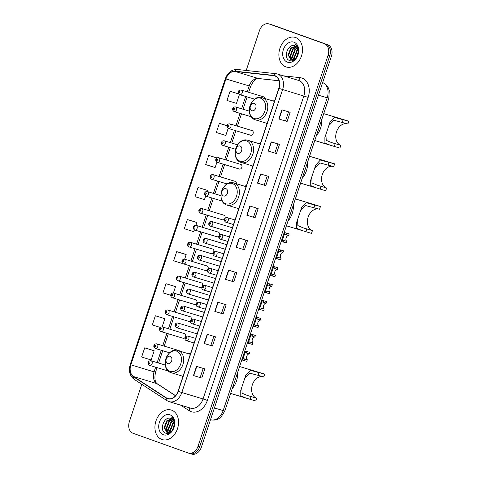 <?xml version="1.0" encoding="UTF-8"?>
<svg xmlns="http://www.w3.org/2000/svg" width="478" height="478" viewBox="0 0 478 478"><rect width="100%" height="100%" fill="white"/><g stroke="black" fill="none" stroke-linecap="round" stroke-linejoin="round"><path stroke-width="0.72" d="M190.841 352.788A17.065 12.625 -73.2 0 0 189.174 353.953M182.459 376.138A17.065 12.625 -73.2 0 0 182.769 377.04M246.6 185.159A17.065 12.625 -73.2 0 0 244.939 186.33M238.217 208.516A17.065 12.625 -73.2 0 0 238.534 209.412M260.785 142.522A17.065 12.625 -73.2 0 0 259.124 143.687M252.402 165.878A17.065 12.625 -73.2 0 0 252.719 166.774M274.969 99.884A17.065 12.625 -73.2 0 0 273.302 101.049M266.587 123.24A17.065 12.625 -73.2 0 0 266.903 124.137M250.645 135.202A2.414 1.787 -73.2 0 0 250.705 135.226A2.414 1.787 -73.2 0 0 253.101 133.476A2.414 1.787 -73.2 0 0 252.169 130.625A2.414 1.787 -73.2 0 0 252.103 130.602L229.912 123.88A2.414 1.787 106.8 0 1 229.978 123.904A2.414 1.787 106.8 0 1 230.91 126.754A2.414 1.787 106.8 0 1 228.514 128.504A2.414 1.787 106.8 0 1 228.448 128.486M239.388 169.045A2.414 1.787 -73.2 0 0 239.448 169.069A2.414 1.787 -73.2 0 0 241.844 167.318A2.414 1.787 -73.2 0 0 240.912 164.468A2.414 1.787 -73.2 0 0 240.846 164.444L218.655 157.722A2.414 1.787 106.8 0 1 218.715 157.746A2.414 1.787 106.8 0 1 219.653 160.596A2.414 1.787 106.8 0 1 217.257 162.347A2.414 1.787 106.8 0 1 217.191 162.329M236.335 183.725A2.414 1.787 -73.2 0 0 235.284 181.389A2.414 1.787 -73.2 0 0 235.218 181.365L213.027 174.643A2.414 1.787 106.8 0 1 213.086 174.667A2.414 1.787 106.8 0 1 214.025 177.517A2.414 1.787 106.8 0 1 211.629 179.268A2.414 1.787 106.8 0 1 211.563 179.25M222.497 219.808A2.414 1.787 -73.2 0 0 222.563 219.832A2.414 1.787 -73.2 0 0 224.959 218.082A2.414 1.787 -73.2 0 0 224.021 215.231A2.414 1.787 -73.2 0 0 223.961 215.208L201.77 208.486A2.414 1.787 106.8 0 1 201.83 208.51A2.414 1.787 106.8 0 1 202.768 211.36A2.414 1.787 106.8 0 1 200.366 213.11A2.414 1.787 106.8 0 1 200.306 213.092M216.869 236.73A2.414 1.787 -73.2 0 0 216.934 236.753A2.414 1.787 -73.2 0 0 219.33 235.003A2.414 1.787 -73.2 0 0 218.392 232.153A2.414 1.787 -73.2 0 0 218.332 232.129L196.141 225.407A2.414 1.787 106.8 0 1 196.201 225.431A2.414 1.787 106.8 0 1 197.133 228.281A2.414 1.787 106.8 0 1 194.737 230.032A2.414 1.787 106.8 0 1 194.677 230.014M211.24 253.651A2.414 1.787 -73.2 0 0 211.306 253.675A2.414 1.787 -73.2 0 0 213.702 251.924A2.414 1.787 -73.2 0 0 212.764 249.074A2.414 1.787 -73.2 0 0 212.704 249.05L190.513 242.328A2.414 1.787 106.8 0 1 190.573 242.352A2.414 1.787 106.8 0 1 191.505 245.202A2.414 1.787 106.8 0 1 189.109 246.953A2.414 1.787 106.8 0 1 189.049 246.935M205.612 270.572A2.414 1.787 -73.2 0 0 205.671 270.596A2.414 1.787 -73.2 0 0 208.067 268.845A2.414 1.787 -73.2 0 0 207.135 265.995A2.414 1.787 -73.2 0 0 207.076 265.971L184.884 259.249A2.414 1.787 106.8 0 1 184.944 259.273A2.414 1.787 106.8 0 1 185.876 262.123A2.414 1.787 106.8 0 1 183.48 263.874A2.414 1.787 106.8 0 1 183.421 263.856M199.983 287.493A2.414 1.787 -73.2 0 0 200.043 287.517A2.414 1.787 -73.2 0 0 202.439 285.766A2.414 1.787 -73.2 0 0 201.507 282.916A2.414 1.787 -73.2 0 0 201.447 282.892L179.25 276.17A2.414 1.787 106.8 0 1 179.316 276.194A2.414 1.787 106.8 0 1 180.248 279.044A2.414 1.787 106.8 0 1 177.852 280.795A2.414 1.787 106.8 0 1 177.792 280.777M194.355 304.414A2.414 1.787 -73.2 0 0 194.415 304.438A2.414 1.787 -73.2 0 0 196.811 302.688A2.414 1.787 -73.2 0 0 195.878 299.837A2.414 1.787 -73.2 0 0 195.819 299.814L173.622 293.092A2.414 1.787 106.8 0 1 173.687 293.116A2.414 1.787 106.8 0 1 174.619 295.966A2.414 1.787 106.8 0 1 172.223 297.716A2.414 1.787 106.8 0 1 172.164 297.698M188.726 321.335A2.414 1.787 -73.2 0 0 188.786 321.359A2.414 1.787 -73.2 0 0 191.182 319.609A2.414 1.787 -73.2 0 0 190.25 316.759A2.414 1.787 -73.2 0 0 190.184 316.735L167.993 310.013A2.414 1.787 106.8 0 1 168.059 310.037A2.414 1.787 106.8 0 1 168.991 312.887A2.414 1.787 106.8 0 1 166.595 314.638A2.414 1.787 106.8 0 1 166.535 314.62M183.098 338.257A2.414 1.787 -73.2 0 0 183.158 338.281A2.414 1.787 -73.2 0 0 185.554 336.53A2.414 1.787 -73.2 0 0 184.622 333.68A2.414 1.787 -73.2 0 0 184.556 333.656L162.365 326.934A2.414 1.787 106.8 0 1 162.43 326.958A2.414 1.787 106.8 0 1 163.362 329.808A2.414 1.787 106.8 0 1 160.966 331.559A2.414 1.787 106.8 0 1 160.907 331.541M179.626 351.061A2.414 1.787 -73.2 0 0 178.993 350.601A2.414 1.787 -73.2 0 0 178.927 350.577L156.736 343.855A2.414 1.787 106.8 0 1 156.802 343.879A2.414 1.787 106.8 0 1 157.734 346.729A2.414 1.787 106.8 0 1 155.338 348.48A2.414 1.787 106.8 0 1 155.272 348.462M264.495 98.384A2.414 1.787 -73.2 0 0 263.426 96.783A2.414 1.787 -73.2 0 0 263.366 96.759L241.169 90.037A2.414 1.787 106.8 0 1 241.235 90.061A2.414 1.787 106.8 0 1 242.167 92.911A2.414 1.787 106.8 0 1 239.771 94.662A2.414 1.787 106.8 0 1 239.711 94.644M191.559 454.016A9.662 7.146 -73.2 0 0 191.803 454.1A9.662 7.146 -73.2 0 0 201.334 447.265L331.391 56.302A9.662 7.146 -73.2 0 0 327.705 44.735L272.514 24.987A9.662 7.146 -73.2 0 0 272.263 24.904L270.608 24.402A9.662 7.146 -73.2 0 1 270.853 24.486A9.662 7.146 -73.2 0 0 270.608 24.402L268.947 23.9A9.662 7.146 -73.2 0 0 259.417 30.735L246.206 70.451M141.799 384.306L129.359 421.698A9.662 7.146 -73.2 0 0 133.045 433.265L188.236 453.013A9.662 7.146 -73.2 0 0 188.487 453.096A9.662 7.146 -73.2 0 0 198.017 446.261L328.069 55.299A9.662 7.146 -73.2 0 0 324.389 43.725L270.853 24.486L326.05 44.227A9.662 7.146 -73.2 0 1 329.73 55.801A9.662 7.146 -73.2 0 0 326.05 44.227L327.705 44.735M198.017 446.261L199.673 446.763L329.73 55.801L199.673 446.763A9.662 7.146 -73.2 0 1 190.142 453.598A9.662 7.146 -73.2 0 0 199.673 446.763L201.334 447.265M295.571 37.517A15.457 11.43 -73.2 0 0 295.177 37.392A15.457 11.43 -73.2 0 0 279.839 48.595A15.457 11.43 -73.2 0 0 285.82 66.842A15.457 11.43 -73.2 0 0 286.214 66.974A15.457 11.43 -73.2 0 0 301.552 55.765A15.457 11.43 -73.2 0 0 295.571 37.517A15.457 11.43 -73.2 0 0 295.177 37.392A15.457 11.43 -73.2 0 0 279.839 48.595A15.457 11.43 -73.2 0 0 285.82 66.842A15.457 11.43 -73.2 0 0 286.214 66.974A15.457 11.43 -73.2 0 0 301.552 55.765A15.457 11.43 -73.2 0 0 295.571 37.517M171.614 410.154A15.457 11.43 -73.2 0 0 171.214 410.022A15.457 11.43 -73.2 0 0 155.882 421.232A15.457 11.43 -73.2 0 0 161.863 439.473A15.457 11.43 -73.2 0 0 162.257 439.605A15.457 11.43 -73.2 0 0 177.595 428.396A15.457 11.43 -73.2 0 0 171.614 410.154A15.457 11.43 -73.2 0 0 171.214 410.022A15.457 11.43 -73.2 0 0 155.882 421.232A15.457 11.43 -73.2 0 0 161.863 439.473A15.457 11.43 -73.2 0 0 162.257 439.605A15.457 11.43 -73.2 0 0 177.595 428.396A15.457 11.43 -73.2 0 0 171.614 410.154M274.898 75.948A10.301 7.618 106.8 0 1 278.823 88.287L178.031 391.285A10.301 7.618 106.8 0 1 167.868 398.574A10.301 7.618 106.8 0 1 166.404 397.893L133.577 376.568A10.301 7.618 106.8 0 1 130.847 364.822L225.945 78.954A10.301 7.618 106.8 0 1 235.08 71.449L273.601 75.649A10.301 7.618 106.8 0 1 274.635 75.859A10.301 7.618 106.8 0 1 274.898 75.948M274.981 75.703A10.564 7.809 -73.2 0 0 273.649 75.399L235.128 71.198A10.564 7.809 -73.2 0 0 225.765 78.888L130.667 364.756A10.564 7.809 -73.2 0 0 133.47 376.795L166.296 398.12A10.564 7.809 -73.2 0 0 178.21 391.345L279.003 88.352A10.564 7.809 -73.2 0 0 274.981 75.703M201.77 378.062L193.471 375.547L201.77 378.062L204.817 368.897L196.518 366.387L193.471 375.547M212.435 345.988L204.142 343.479L212.435 345.988L215.482 336.823L207.189 334.313L204.142 343.479M223.107 313.915L214.807 311.405L223.107 313.915L226.154 304.755L217.854 302.239L214.807 311.405M233.772 281.847L225.479 279.337L233.772 281.847L236.819 272.681L228.526 270.172L225.479 279.337M287.117 121.49L278.823 118.98L287.117 121.49L290.164 112.33L281.871 109.815L278.823 118.98M276.445 153.563L268.152 151.048L276.445 153.563L279.499 144.398L271.199 141.888L268.152 151.048M265.78 185.631L257.481 183.122L265.78 185.631L268.827 176.472L260.534 173.956L257.481 183.122M255.109 217.705L246.815 215.196L255.109 217.705L258.162 208.539L249.863 206.03L246.815 215.196M244.443 249.773L236.144 247.263L244.443 249.773L247.49 240.613L239.197 238.098L236.144 247.263M324.389 43.725L269.198 23.984A9.662 7.146 -73.2 0 0 268.947 23.9M174.327 286.22L166.027 283.699L162.98 292.865L170.712 295.273M163.655 318.288L155.362 315.773L152.315 324.932L160.303 327.424M152.99 350.362L144.691 347.841L141.643 357.006L151.132 359.964L154.179 350.798L152.906 350.332M206.329 190.005L198.035 187.49L194.988 196.649L204.47 199.607L205.654 196.052M216.916 157.907L208.707 155.416L205.654 164.581L215.142 167.539L216.91 162.209M227.068 125.678L219.372 123.348L216.325 132.508L225.807 135.465L228.173 128.367M238.337 93.79L230.043 91.274L226.99 100.44L236.479 103.397L239.43 94.525M184.992 254.147L176.699 251.631L173.651 260.791L183.14 263.736M195.663 222.079L187.364 219.557L184.317 228.723L193.805 231.681L194.397 229.894M242.854 249.211L245.877 240.123M253.519 217.137L256.543 208.055M264.191 185.07L267.214 175.982M274.862 152.996L277.879 143.914M285.527 120.928L288.551 111.84M232.183 281.279L235.206 272.197M221.517 313.353L224.541 304.265M210.846 345.421L213.869 336.339M200.18 377.495L203.204 368.407M195.908 225.353L196.852 222.515L195.58 222.049M187.364 219.557L196.852 222.515M207.165 191.511L207.518 190.441L206.251 189.975M198.035 187.49L207.518 190.441M208.707 155.416L216.91 157.973M219.372 123.348L227.056 125.738M238.725 93.933L238.253 93.766M230.043 91.274L238.773 93.999M184.651 259.196L186.181 254.583L184.914 254.117M176.699 251.631L186.181 254.583M173.394 293.038L175.516 286.657L174.243 286.191M166.027 283.699L175.516 286.657M162.132 326.88L164.844 318.73L163.572 318.258M155.362 315.773L164.844 318.73M144.691 347.841L154.179 350.798M296.396 57.617L298.338 51.475M296.916 56.828L298.296 52.455M294.783 59.2L294.317 56.834L296.958 50.035L297.967 49.162M295.147 58.925L294.836 56.996L297.477 50.19L298.099 49.616M293.444 59.875L292.243 56.207L294.884 49.407L297.304 47.752M293.767 59.762L292.757 56.362L295.404 49.563L297.483 48.057M292.255 60.079L290.17 55.579L292.811 48.78L296.503 46.79M292.542 60.067L290.684 55.735L293.331 48.935L296.719 46.999M297.842 54.623A7.278 5.383 -73.2 0 0 295.069 45.906C287.959 42.656 282.671 58.376 289.495 60.485C294.006 62.702 299.843 55.203 298.356 48.995C297.902 46.826 296.898 45.261 295.356 44.317C298.2 46.904 299.025 50.339 297.842 54.623C296.318 58.764 294.036 60.509 290.988 59.87L288.091 54.952L290.738 48.153L295.607 46.145M291.431 59.995L288.61 55.107L291.251 48.308L295.84 46.276M294.006 42.219A10.498 7.768 -73.2 0 0 283.382 49.563A10.498 7.768 -73.2 0 0 287.386 62.14A10.498 7.768 -73.2 0 0 298.009 54.797A10.498 7.768 -73.2 0 0 294.006 42.219M290.755 59.648L290.009 56.386L293.199 47.931L295.302 46.282M347.321 123.808A11.269 8.335 -73.2 0 0 336.375 132.257A11.269 8.335 -73.2 0 0 340.796 145.366L339.882 148.114L330.25 145.21L324.915 142.94L324.879 137.527L329.898 122.446L334.516 117.427L348.82 121.233A14.167 10.48 -73.2 0 0 348.456 121.113L323.72 113.627M325.942 134.521L326.223 140.317L331.559 142.575L340.796 145.366M348.82 121.233L347.906 123.981L333.955 120.265L328.954 125.463M251.876 110.705A3.866 2.856 -73.2 0 0 255.784 108.004A3.866 2.856 -73.2 0 0 254.314 103.373A3.866 2.856 -73.2 0 0 250.4 106.08A3.866 2.856 -73.2 0 0 251.876 110.705M316.37 135.722A17.71 13.097 -73.2 0 0 321.766 119.5M333.142 166.446A11.269 8.335 -73.2 0 0 322.19 174.9A11.269 8.335 -73.2 0 0 326.611 188.003L325.697 190.752L316.066 187.848L310.736 185.578L310.694 180.164L315.713 165.083L320.332 160.064L334.636 163.876A14.167 10.48 -73.2 0 0 334.271 163.751L309.541 156.264M311.758 177.159L312.038 182.96L317.374 185.219L326.611 188.003M334.636 163.876L333.722 166.625L319.77 162.908L314.769 168.107M237.691 153.342A3.866 2.856 -73.2 0 0 241.605 150.642A3.866 2.856 -73.2 0 0 240.129 146.017A3.866 2.856 -73.2 0 0 236.216 148.718A3.866 2.856 -73.2 0 0 237.691 153.342M302.186 178.366A17.71 13.097 -73.2 0 0 307.581 162.138M318.957 209.083A11.269 8.335 -73.2 0 0 308.005 217.538A11.269 8.335 -73.2 0 0 312.427 230.641L311.513 233.389L301.881 230.486L296.551 228.215L296.509 222.802L301.528 207.721L306.153 202.708L320.457 206.514A14.167 10.48 -73.2 0 0 320.087 206.394L295.356 198.902M297.573 219.796L297.854 225.598L303.189 227.857L312.427 230.641M320.457 206.514L319.537 209.262L305.585 205.546L300.584 210.744M223.507 195.986A3.866 2.856 -73.2 0 0 227.42 193.279A3.866 2.856 -73.2 0 0 225.945 188.655A3.866 2.856 -73.2 0 0 222.031 191.355A3.866 2.856 -73.2 0 0 223.507 195.986M288.001 221.003A17.71 13.097 -73.2 0 0 293.402 204.775M263.193 376.706A11.269 8.335 -73.2 0 0 252.247 385.16A11.269 8.335 -73.2 0 0 256.668 398.264L255.754 401.018L246.116 398.108L240.787 395.838L240.751 390.43L245.764 375.344L250.388 370.33L264.692 374.137A14.167 10.48 -73.2 0 0 264.328 374.017L239.592 366.524M241.814 387.419L242.095 393.221L247.431 395.479L256.668 398.264M264.692 374.137L263.778 376.885L249.827 373.169L244.82 378.367M167.748 363.609A3.866 2.856 -73.2 0 0 171.656 360.908A3.866 2.856 -73.2 0 0 170.186 356.277A3.866 2.856 -73.2 0 0 166.272 358.978A3.866 2.856 -73.2 0 0 167.748 363.609M232.242 388.626A17.71 13.097 -73.2 0 0 237.638 372.404M172.439 430.248L174.38 424.111M172.958 429.465L174.339 425.085M170.825 431.837L170.359 429.471L173 422.671L174.004 421.793M171.19 431.556L170.873 429.626L173.52 422.827L174.135 422.253M169.487 432.512L168.28 428.844L170.927 422.038L173.347 420.383M169.804 432.393L168.8 428.999L171.441 422.199L173.526 420.688M168.292 432.715L166.207 428.21L168.854 421.411L172.546 419.421M168.579 432.698L166.726 428.372L169.367 421.572L172.755 419.63M173.884 427.254A7.278 5.383 -73.2 0 0 171.106 418.537C164.002 415.286 158.714 431.013 165.537 433.116C170.049 435.339 175.886 427.834 174.398 421.632C173.944 419.457 172.94 417.897 171.393 416.947C174.237 419.535 175.067 422.976 173.884 427.254C172.361 431.395 170.078 433.146 167.031 432.506L164.133 427.583L166.774 420.783L171.65 418.776M167.473 432.632L164.653 427.744L167.294 420.945L171.883 418.913M170.049 414.856A10.498 7.768 -73.2 0 0 159.419 422.199A10.498 7.768 -73.2 0 0 163.422 434.771A10.498 7.768 -73.2 0 0 174.052 427.434A10.498 7.768 -73.2 0 0 170.049 414.856M166.798 432.285L166.051 429.017L169.242 420.562L171.345 418.913M282.319 240.165L286.722 241.306L286.197 242.884L281.727 241.611C281.859 242.238 285.097 232.511 284.721 232.613L284.231 232.338M284.721 232.613L289.184 233.903L288.658 235.481L284.35 234.059M286.722 241.306A3.221 2.384 106.8 0 1 286.119 237.829A3.221 2.384 106.8 0 1 288.658 235.481M276.69 257.086L281.094 258.228L280.568 259.805L276.099 258.532C276.23 259.16 279.469 249.432 279.092 249.534L278.602 249.259M279.092 249.534L283.556 250.825L283.03 252.402L278.722 250.98M281.094 258.228A3.221 2.384 106.8 0 1 280.49 254.75A3.221 2.384 106.8 0 1 283.03 252.402M271.056 274.008L275.459 275.149L274.94 276.726L270.47 275.453C270.602 276.081 273.84 266.354 273.464 266.455L272.974 266.18M273.464 266.455L277.927 267.746L277.401 269.323L273.093 267.901M275.459 275.149A3.221 2.384 106.8 0 1 274.862 271.671A3.221 2.384 106.8 0 1 277.401 269.323M265.427 290.929L269.831 292.07L269.311 293.647L264.842 292.375C264.973 293.002 268.212 283.275 267.835 283.376L267.345 283.101M267.835 283.376L272.299 284.667L271.773 286.244L267.459 284.822M269.831 292.07A3.221 2.384 106.8 0 1 269.234 288.593A3.221 2.384 106.8 0 1 271.773 286.244M259.799 307.85L264.203 308.991L263.683 310.569L259.213 309.296C259.345 309.923 262.583 300.196 262.207 300.298L261.717 300.023M262.207 300.298L266.664 301.588L266.144 303.166L261.83 301.743M264.203 308.991A3.221 2.384 106.8 0 1 263.605 305.514A3.221 2.384 106.8 0 1 266.144 303.166M254.171 324.771L258.574 325.912L258.054 327.49L253.585 326.217C253.716 326.844 256.949 317.117 256.578 317.219L256.089 316.944M256.578 317.219L261.036 318.509L260.516 320.087L256.202 318.665M258.574 325.912A3.221 2.384 106.8 0 1 257.977 322.435A3.221 2.384 106.8 0 1 260.516 320.087M248.542 341.692L252.946 342.834L252.42 344.411L247.957 343.138C248.088 343.766 251.32 334.038 250.95 334.14L250.46 333.865M250.95 334.14L255.407 335.431L254.888 337.008L250.574 335.586M252.946 342.834A3.221 2.384 106.8 0 1 252.348 339.356A3.221 2.384 106.8 0 1 254.888 337.008M242.914 358.614L247.317 359.755L246.791 361.332L242.328 360.059C242.46 360.687 245.692 350.96 245.322 351.061L244.832 350.786M245.322 351.061L249.779 352.352L249.253 353.929L244.945 352.507M247.317 359.755A3.221 2.384 106.8 0 1 246.714 356.277A3.221 2.384 106.8 0 1 249.253 353.929M210.487 419.744A12.882 9.524 -73.2 0 0 223.16 410.614L327.203 97.847A12.882 9.524 -73.2 0 0 322.656 82.563M318.45 95.2L328.828 98.277L224.785 411.044L221.153 416.876L219.115 418.465C218.38 418.955 215.459 420.897 210.451 419.732M272.514 24.987L269.198 23.984M331.391 56.302L328.069 55.299M224.785 411.044L214.407 407.967M283.466 75.841L300.005 77.645A16.097 11.908 106.8 0 1 308.167 97.392L207.374 400.391L203.054 398.957L303.853 95.964A12.882 9.524 -73.2 0 0 298.941 80.537A12.882 9.524 -73.2 0 0 298.607 80.429L277.371 73.994A12.882 9.524 106.8 0 1 277.7 74.108A12.882 9.524 106.8 0 1 282.612 89.535L279.003 88.352M207.374 400.391A16.097 11.908 106.8 0 1 191.075 411.648A16.097 11.908 106.8 0 1 189.204 410.716L180.582 405.117M190.352 408.075A12.882 9.524 -73.2 0 0 203.054 398.957L181.819 392.528A12.882 9.524 106.8 0 1 169.11 401.645L190.352 408.075M237.56 69.537A3.221 2.145 96.2 0 0 237.297 69.483L275.818 73.678A3.221 2.145 96.2 0 1 276.081 73.732A12.882 9.524 106.8 0 1 277.371 73.994L275.818 73.678A3.221 2.145 96.2 0 0 273.649 75.399M235.128 71.198A3.221 2.145 96.2 0 1 237.297 69.483C231.74 69.382 227.749 72.453 225.329 78.697L225.765 78.888M130.667 364.756L130.231 364.565C128.439 370.97 129.723 375.881 134.097 379.299L166.918 400.624L169.11 401.645M133.47 376.795A3.221 2.121 123 0 0 134.097 379.299M166.296 398.12A3.221 2.121 123 0 0 166.918 400.624M178.21 391.345L181.819 392.528L282.612 89.535L308.167 97.392M300.005 77.645A3.221 2.145 -83.8 0 1 297.914 80.214M189.258 407.746A3.221 2.121 -57 0 1 189.204 410.716M130.847 364.822L154.077 371.854A10.301 7.618 -73.2 0 0 156.808 383.601L175.51 395.754M133.577 376.568L156.808 383.601A5.796 3.812 -57 0 1 157.465 383.906L175.581 395.67M166.404 397.893L169.463 398.819M273.601 75.649L275.609 76.253M235.08 71.449L258.311 78.482A10.301 7.618 -73.2 0 0 249.175 85.986L247.216 91.872M279.056 80.746L258.311 78.482A5.796 3.866 -83.8 0 0 258.777 78.577C256.148 78.051 253.436 80.651 250.633 86.369L248.662 92.308M225.945 78.954L250.633 86.369M245.692 96.454L241.587 108.793M240.064 113.376L235.959 125.714M234.435 130.297L230.33 142.635M228.807 147.218L224.702 159.556M223.178 164.139L219.073 176.478M217.544 181.06L213.445 193.399M211.915 197.982L207.816 210.32M206.287 214.903L202.182 227.241M200.658 231.824L196.554 244.162M195.03 248.745L190.925 261.084M189.402 265.666L185.297 278.005M183.773 282.588L179.668 294.926M178.145 299.509L174.04 311.847M172.516 316.43L168.411 328.768M166.888 333.351L162.783 345.69M161.259 350.272L157.154 362.611M155.631 367.194L154.077 371.854L155.541 372.237C154.298 378.558 154.944 382.448 157.465 383.906M236.407 247.341L239.454 238.181M247.078 215.267L250.125 206.108M257.744 183.199L260.791 174.04M268.415 151.126L271.462 141.966M279.08 119.058L282.128 109.898M225.736 279.415L228.789 270.249M215.07 311.483L218.117 302.323M204.399 343.557L207.452 334.391M193.733 375.624L196.781 366.465M254.105 118.466A10.647 7.875 -73.2 0 0 264.884 111.021A10.647 7.875 -73.2 0 0 260.827 98.265A10.647 7.875 -73.2 0 0 250.042 105.71A10.647 7.875 -73.2 0 0 254.105 118.466M255.276 119.805A11.591 8.574 -73.2 0 0 255.569 119.9A11.591 8.574 -73.2 0 0 267.071 111.493A11.591 8.574 -73.2 0 0 262.589 97.811A11.591 8.574 -73.2 0 0 262.291 97.715C251.034 93.634 243.756 116.369 255.204 119.781L267.142 123.408M335.192 143.669L334.277 146.417M343.222 119.536L342.308 122.29M239.92 161.104A10.647 7.875 -73.2 0 0 250.699 153.659A10.647 7.875 -73.2 0 0 246.642 140.902A10.647 7.875 -73.2 0 0 235.857 148.347A10.647 7.875 -73.2 0 0 239.92 161.104M241.091 162.442A11.591 8.574 -73.2 0 0 241.39 162.544A11.591 8.574 -73.2 0 0 252.892 154.137A11.591 8.574 -73.2 0 0 248.405 140.454A11.591 8.574 -73.2 0 0 248.106 140.353C236.849 136.272 229.571 159.013 241.02 162.418L252.958 166.045M321.007 186.306L320.093 189.055M329.037 162.179L328.123 164.928M225.736 203.742A10.647 7.875 -73.2 0 0 236.514 196.297A10.647 7.875 -73.2 0 0 232.457 183.54A10.647 7.875 -73.2 0 0 221.678 190.991A10.647 7.875 -73.2 0 0 225.736 203.742M226.907 205.08A11.591 8.574 -73.2 0 0 227.205 205.181A11.591 8.574 -73.2 0 0 238.707 196.775A11.591 8.574 -73.2 0 0 234.22 183.092A11.591 8.574 -73.2 0 0 233.921 182.99C222.664 178.909 215.387 201.65 226.835 205.062L238.773 208.683M306.828 228.944L305.908 231.693M314.853 204.817L313.938 207.566M169.977 371.37A10.647 7.875 -73.2 0 0 180.756 363.919A10.647 7.875 -73.2 0 0 176.693 351.163A10.647 7.875 -73.2 0 0 165.914 358.614A10.647 7.875 -73.2 0 0 169.977 371.37M171.142 372.709A11.591 8.574 -73.2 0 0 171.441 372.804A11.591 8.574 -73.2 0 0 182.943 364.397A11.591 8.574 -73.2 0 0 178.461 350.715A11.591 8.574 -73.2 0 0 178.163 350.619C166.906 346.532 159.628 369.273 171.076 372.685L183.014 376.311M251.064 396.573L250.149 399.321M259.094 372.44L258.174 375.188M235.027 219.958L227.253 217.609A2.414 1.787 106.8 0 1 227.319 217.627A2.414 1.787 106.8 0 1 228.251 220.478A2.414 1.787 106.8 0 1 225.855 222.228A2.414 1.787 106.8 0 1 225.795 222.21M225.771 218.84A0.807 0.598 -73.2 0 0 225.263 220.37A0.807 0.598 -73.2 0 0 225.771 218.84M285.814 234.614L286.34 233.043M283.352 242.017L283.878 240.446M229.398 236.879L221.625 234.531A2.414 1.787 106.8 0 1 221.69 234.549A2.414 1.787 106.8 0 1 222.623 237.399A2.414 1.787 106.8 0 1 220.227 239.149A2.414 1.787 106.8 0 1 220.167 239.131M220.143 235.762A0.807 0.598 -73.2 0 0 219.635 237.291A0.807 0.598 -73.2 0 0 220.143 235.762M280.186 251.536L280.711 249.964M277.724 258.939L278.244 257.367M223.764 253.8L215.996 251.452A2.414 1.787 106.8 0 1 216.062 251.47A2.414 1.787 106.8 0 1 216.994 254.32A2.414 1.787 106.8 0 1 214.598 256.071A2.414 1.787 106.8 0 1 214.538 256.053M214.514 252.683A0.807 0.598 -73.2 0 0 214.007 254.212A0.807 0.598 -73.2 0 0 214.514 252.683M274.557 268.457L275.083 266.885M272.096 275.86L272.615 274.288M218.135 270.721L210.368 268.373A2.414 1.787 106.8 0 1 210.434 268.391A2.414 1.787 106.8 0 1 211.366 271.241A2.414 1.787 106.8 0 1 208.97 272.992A2.414 1.787 106.8 0 1 208.91 272.974M208.886 269.604A0.807 0.598 -73.2 0 0 208.378 271.134A0.807 0.598 -73.2 0 0 208.886 269.604M268.929 285.384L269.449 283.807M266.467 292.781L266.987 291.21M212.507 287.642L204.739 285.294A2.414 1.787 106.8 0 1 204.805 285.312A2.414 1.787 106.8 0 1 205.737 288.162A2.414 1.787 106.8 0 1 203.341 289.913A2.414 1.787 106.8 0 1 203.275 289.895M203.258 286.525A0.807 0.598 -73.2 0 0 202.75 288.055A0.807 0.598 -73.2 0 0 203.258 286.525M263.3 302.305L263.82 300.728M260.839 309.702L261.358 308.131M206.878 304.564L199.111 302.216A2.414 1.787 106.8 0 1 199.171 302.233A2.414 1.787 106.8 0 1 200.109 305.084A2.414 1.787 106.8 0 1 197.713 306.834A2.414 1.787 106.8 0 1 197.647 306.816M197.629 303.446A0.807 0.598 -73.2 0 0 197.121 304.976A0.807 0.598 -73.2 0 0 197.629 303.446M257.672 319.226L258.192 317.649M255.204 326.623L255.73 325.052M201.25 321.485L193.482 319.137A2.414 1.787 106.8 0 1 193.542 319.155A2.414 1.787 106.8 0 1 194.48 322.005A2.414 1.787 106.8 0 1 192.084 323.755A2.414 1.787 106.8 0 1 192.019 323.737M192.001 320.368A0.807 0.598 -73.2 0 0 191.493 321.897A0.807 0.598 -73.2 0 0 192.001 320.368M252.037 336.148L252.563 334.57M249.576 343.545L250.102 341.973M195.621 338.406L187.854 336.058A2.414 1.787 106.8 0 1 187.914 336.076A2.414 1.787 106.8 0 1 188.852 338.926A2.414 1.787 106.8 0 1 186.456 340.677A2.414 1.787 106.8 0 1 186.39 340.659M186.372 337.289A0.807 0.598 -73.2 0 0 185.864 338.818A0.807 0.598 -73.2 0 0 186.372 337.289M246.409 353.069L246.935 351.491M243.947 360.466L244.473 358.894M232.422 227.785L211.7 221.511A2.414 1.787 106.8 0 1 211.76 221.529A2.414 1.787 106.8 0 1 212.692 224.379A2.414 1.787 106.8 0 1 210.296 226.13A2.414 1.787 106.8 0 1 210.236 226.112M209.705 224.272A0.807 0.598 -73.2 0 0 210.212 222.742A0.807 0.598 -73.2 0 0 209.705 224.272M226.793 244.706L206.066 238.432A2.414 1.787 106.8 0 1 206.132 238.45A2.414 1.787 106.8 0 1 207.064 241.3A2.414 1.787 106.8 0 1 204.668 243.051A2.414 1.787 106.8 0 1 204.608 243.033M204.076 241.193A0.807 0.598 -73.2 0 0 204.584 239.663A0.807 0.598 -73.2 0 0 204.076 241.193M221.165 261.627L200.437 255.354A2.414 1.787 106.8 0 1 200.503 255.371A2.414 1.787 106.8 0 1 201.435 258.222A2.414 1.787 106.8 0 1 199.039 259.972A2.414 1.787 106.8 0 1 198.979 259.954M198.448 258.114A0.807 0.598 -73.2 0 0 198.956 256.584A0.807 0.598 -73.2 0 0 198.448 258.114M215.536 278.549L194.809 272.275A2.414 1.787 106.8 0 1 194.875 272.293A2.414 1.787 106.8 0 1 195.807 275.143A2.414 1.787 106.8 0 1 193.411 276.893A2.414 1.787 106.8 0 1 193.351 276.876M192.819 275.035A0.807 0.598 -73.2 0 0 193.327 273.506A0.807 0.598 -73.2 0 0 192.819 275.035M209.908 295.47L189.18 289.196A2.414 1.787 106.8 0 1 189.246 289.214A2.414 1.787 106.8 0 1 190.178 292.064A2.414 1.787 106.8 0 1 187.782 293.815A2.414 1.787 106.8 0 1 187.723 293.797M187.191 291.956A0.807 0.598 -73.2 0 0 187.699 290.427A0.807 0.598 -73.2 0 0 187.191 291.956M204.279 312.391L183.552 306.117A2.414 1.787 106.8 0 1 183.618 306.135A2.414 1.787 106.8 0 1 184.55 308.985A2.414 1.787 106.8 0 1 182.154 310.736A2.414 1.787 106.8 0 1 182.088 310.718M181.562 308.878A0.807 0.598 -73.2 0 0 182.07 307.348A0.807 0.598 -73.2 0 0 181.562 308.878M198.651 329.312L177.924 323.038A2.414 1.787 106.8 0 1 177.983 323.056A2.414 1.787 106.8 0 1 178.921 325.906A2.414 1.787 106.8 0 1 176.525 327.657A2.414 1.787 106.8 0 1 176.46 327.639M175.934 325.799A0.807 0.598 -73.2 0 0 176.442 324.269A0.807 0.598 -73.2 0 0 175.934 325.799M239.179 92.804A0.807 0.598 -73.2 0 0 239.687 91.274A0.807 0.598 -73.2 0 0 239.179 92.804M249.343 111.141L235.54 106.958A2.414 1.787 106.8 0 1 235.606 106.982A2.414 1.787 106.8 0 1 236.538 109.832A2.414 1.787 106.8 0 1 234.142 111.583A2.414 1.787 106.8 0 1 234.083 111.565M233.551 109.725A0.807 0.598 -73.2 0 0 234.059 108.195A0.807 0.598 -73.2 0 0 233.551 109.725M227.922 126.646A0.807 0.598 -73.2 0 0 228.43 125.117A0.807 0.598 -73.2 0 0 227.922 126.646M237.59 144.834L224.284 140.801A2.414 1.787 106.8 0 1 224.343 140.825A2.414 1.787 106.8 0 1 225.281 143.675A2.414 1.787 106.8 0 1 222.885 145.426A2.414 1.787 106.8 0 1 222.82 145.408M222.294 143.567A0.807 0.598 -73.2 0 0 222.802 142.038A0.807 0.598 -73.2 0 0 222.294 143.567M216.665 160.489A0.807 0.598 -73.2 0 0 217.173 158.959A0.807 0.598 -73.2 0 0 216.665 160.489M211.037 177.41A0.807 0.598 -73.2 0 0 211.545 175.88A0.807 0.598 -73.2 0 0 211.037 177.41M220.938 195.669L207.398 191.564A2.414 1.787 106.8 0 1 207.458 191.588A2.414 1.787 106.8 0 1 208.396 194.438A2.414 1.787 106.8 0 1 206 196.189A2.414 1.787 106.8 0 1 205.934 196.171M205.409 194.331A0.807 0.598 -73.2 0 0 205.916 192.801A0.807 0.598 -73.2 0 0 205.409 194.331M199.78 211.252A0.807 0.598 -73.2 0 0 200.288 209.723A0.807 0.598 -73.2 0 0 199.78 211.252M194.146 228.173A0.807 0.598 -73.2 0 0 194.654 226.644A0.807 0.598 -73.2 0 0 194.146 228.173M188.517 245.095A0.807 0.598 -73.2 0 0 189.025 243.565A0.807 0.598 -73.2 0 0 188.517 245.095M182.889 262.016A0.807 0.598 -73.2 0 0 183.397 260.486A0.807 0.598 -73.2 0 0 182.889 262.016M177.26 278.937A0.807 0.598 -73.2 0 0 177.768 277.407A0.807 0.598 -73.2 0 0 177.26 278.937M171.632 295.858A0.807 0.598 -73.2 0 0 172.14 294.329A0.807 0.598 -73.2 0 0 171.632 295.858M166.003 312.779A0.807 0.598 -73.2 0 0 166.511 311.25A0.807 0.598 -73.2 0 0 166.003 312.779M160.375 329.7A0.807 0.598 -73.2 0 0 160.883 328.171A0.807 0.598 -73.2 0 0 160.375 329.7M154.747 346.622A0.807 0.598 -73.2 0 0 155.254 345.092A0.807 0.598 -73.2 0 0 154.747 346.622M165.334 365.084L151.108 360.776A2.414 1.787 106.8 0 1 151.168 360.8A2.414 1.787 106.8 0 1 152.106 363.65A2.414 1.787 106.8 0 1 149.71 365.401A2.414 1.787 106.8 0 1 149.644 365.383M149.118 363.543A0.807 0.598 -73.2 0 0 149.626 362.013A0.807 0.598 -73.2 0 0 149.118 363.543M322.429 82.467C326.737 84.277 328.081 87.259 328.44 88.119L329.264 90.575L328.828 98.277M191.803 454.1L188.487 453.096M225.329 78.697L130.231 364.565M247.132 96.891L243.033 109.229M241.504 113.812L237.405 126.15M235.875 130.733L231.77 143.071M230.247 147.654L226.142 159.993M224.618 164.575L220.513 176.914M218.99 181.497L214.885 193.835M213.361 198.418L209.256 210.756M207.733 215.339L203.628 227.677M202.104 232.26L198 244.599M196.476 249.181L192.371 261.52M190.847 266.103L186.743 278.441M185.219 283.024L181.114 295.362M179.585 299.945L175.486 312.283M173.956 316.866L169.857 329.205M168.328 333.787L164.223 346.126M162.699 350.709L158.594 363.047M157.071 367.63L155.541 372.237M279.074 80.794L258.777 78.577M329.772 145.061L314.775 140.52M274.462 101.402L262.291 97.715M331.559 142.575L330.955 142.39M315.588 187.705L300.59 183.158M260.277 144.039L248.106 140.353M317.374 185.213L316.771 185.034M301.403 230.342L286.406 225.801M246.098 186.677L233.921 182.99M303.189 227.857L302.586 227.671M245.644 397.965L230.647 393.424M190.334 354.3L178.163 350.619M247.431 395.479L246.827 395.294M227.253 217.609C225.998 217.508 225.168 217.831 224.768 218.589C223.925 219.82 224.254 221.027 225.759 222.198L233.497 224.546M281.757 241.683L281.184 241.504M221.625 234.531C220.37 234.429 219.539 234.752 219.139 235.511C218.297 236.741 218.625 237.948 220.131 239.12L227.869 241.468M276.129 258.604L275.555 258.425M215.996 251.452C214.264 251.488 213.325 252.043 213.188 253.119C212.853 254.553 213.29 255.527 214.502 256.041L222.24 258.389M270.5 275.525L269.927 275.346M210.368 268.373C208.635 268.409 207.697 268.965 207.56 270.04C207.219 271.474 207.661 272.448 208.874 272.962L216.612 275.31M264.872 292.446L264.292 292.267M204.739 285.294C203.007 285.33 202.069 285.886 201.931 286.961C201.591 288.395 202.033 289.369 203.246 289.883L210.983 292.231M259.243 309.368L258.664 309.188M199.111 302.216C197.378 302.251 196.44 302.807 196.303 303.883C195.962 305.317 196.404 306.29 197.617 306.804L205.355 309.152M253.615 326.289L253.035 326.11M193.482 319.137C191.75 319.173 190.812 319.728 190.674 320.804C190.334 322.238 190.77 323.212 191.989 323.726L199.726 326.074M247.986 343.21L247.407 343.031M187.854 336.058C186.121 336.094 185.183 336.649 185.046 337.725C184.705 339.159 185.141 340.133 186.354 340.647L194.098 342.995M242.358 360.131L241.778 359.952M230.898 232.368L210.201 226.1C208.988 225.586 208.551 224.612 208.886 223.178C209.023 222.103 209.962 221.547 211.7 221.511M225.269 249.289L204.572 243.021C203.359 242.507 202.923 241.533 203.258 240.099C203.395 239.024 204.333 238.468 206.066 238.432M219.641 266.21L198.944 259.942C197.438 258.771 197.109 257.564 197.952 256.333C198.352 255.575 199.183 255.252 200.437 255.354M214.013 283.131L193.315 276.864C191.809 275.692 191.481 274.486 192.323 273.255C192.724 272.496 193.554 272.173 194.809 272.275M208.378 300.053L187.687 293.785C186.181 292.614 185.852 291.407 186.695 290.176C187.095 289.417 187.926 289.094 189.18 289.196M202.75 316.974L182.058 310.706C180.553 309.535 180.224 308.328 181.066 307.097C181.467 306.338 182.291 306.016 183.552 306.117M197.121 333.895L176.43 327.627C174.924 326.456 174.595 325.249 175.432 324.018C175.838 323.259 176.663 322.937 177.924 323.038M254.684 99.179L239.675 94.632C238.462 94.118 238.026 93.144 238.361 91.71C238.498 90.635 239.436 90.079 241.169 90.037M251.285 116.775L234.047 111.553C232.541 110.382 232.212 109.175 233.055 107.944C233.455 107.186 234.286 106.857 235.54 106.958M250.705 135.226L228.418 128.474C226.913 127.303 226.584 126.096 227.426 124.866C227.827 124.107 228.657 123.778 229.912 123.88M235.582 149.273L222.79 145.396C221.284 144.225 220.956 143.018 221.792 141.787C222.198 141.028 223.023 140.705 224.284 140.801M239.448 169.069L217.161 162.317C215.656 161.146 215.327 159.939 216.164 158.708C216.564 157.949 217.394 157.626 218.655 157.722M227.092 183.952L211.533 179.238C210.027 178.067 209.693 176.86 210.535 175.629C210.935 174.87 211.766 174.548 213.027 174.643M222.336 201.136L205.899 196.159C204.399 194.988 204.064 193.781 204.907 192.55C205.307 191.792 206.138 191.469 207.398 191.564M222.563 219.832L200.27 213.08C198.77 211.909 198.436 210.702 199.278 209.472C199.679 208.713 200.509 208.39 201.77 208.486M216.934 236.753L194.642 230.002C193.142 228.831 192.807 227.624 193.65 226.393C194.05 225.634 194.881 225.311 196.141 225.407M211.306 253.675L189.013 246.923C187.513 245.752 187.179 244.545 188.021 243.314C188.422 242.555 189.252 242.232 190.513 242.328M205.671 270.596L183.385 263.844C181.879 262.673 181.55 261.466 182.393 260.235C182.793 259.476 183.624 259.154 184.884 259.249M200.043 287.517L177.756 280.765C176.251 279.594 175.922 278.387 176.764 277.156C177.165 276.398 177.995 276.075 179.25 276.17M194.415 304.438L172.128 297.686C170.622 296.515 170.293 295.308 171.136 294.078C171.536 293.319 172.367 292.996 173.622 293.092M188.786 321.359L166.499 314.608C164.994 313.437 164.665 312.23 165.508 310.999C165.908 310.24 166.738 309.917 167.993 310.013M183.158 338.281L160.871 331.529C159.365 330.358 159.037 329.151 159.879 327.92C160.279 327.161 161.11 326.838 162.365 326.934M169.642 352.812L155.242 348.45C153.737 347.279 153.408 346.072 154.251 344.841C154.651 344.082 155.475 343.76 156.736 343.855M168.381 371.053L149.614 365.371C148.108 364.2 147.78 362.993 148.616 361.762C149.022 361.004 149.847 360.681 151.108 360.776"/></g></svg>
